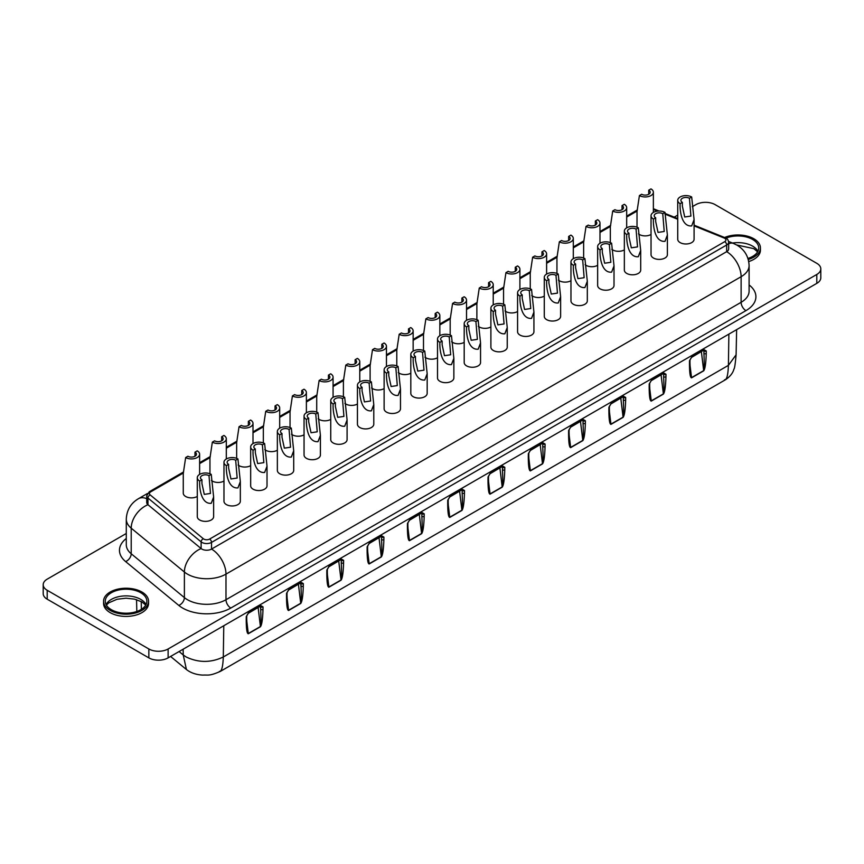 <?xml version="1.0" encoding="UTF-8"?>
<svg xmlns="http://www.w3.org/2000/svg" width="864" height="864" viewBox="0 0 864 864"><rect width="100%" height="100%" fill="white"/><g stroke="black" fill="none" stroke-linecap="round" stroke-linejoin="round"><path stroke-width="1.3" d="M648.734 193.914L648.734 190.188L650.97 188.892A8.176 4.72 180 0 1 653.368 192.229A8.176 4.72 180 0 1 650.97 195.566A8.176 4.72 180 0 1 639.414 195.566L637.016 211.54L637.016 227.2M638.474 233.863A8.176 4.72 0 0 0 650.97 234.511A8.176 4.72 0 0 0 651.035 234.479M622.037 209.326L622.037 205.6L624.283 204.304A8.176 4.72 180 0 1 626.681 207.641A8.176 4.72 180 0 1 624.283 210.978A8.176 4.72 180 0 1 612.716 210.978L610.33 226.951L610.33 242.611M611.777 249.275A8.176 4.72 0 0 0 624.283 249.923A8.176 4.72 0 0 0 624.348 249.89M568.652 240.149L568.652 236.423L570.899 235.127A8.176 4.72 180 0 1 573.296 238.464A8.176 4.72 180 0 1 570.899 241.801A8.176 4.72 180 0 1 559.343 241.801L556.945 257.764L556.945 273.434M558.392 280.087A8.176 4.72 0 0 0 570.899 280.746A8.176 4.72 0 0 0 570.964 280.703M515.279 270.972L515.279 267.235L517.514 265.939A8.176 4.72 180 0 1 519.912 269.276A8.176 4.72 180 0 1 517.514 272.624A8.176 4.72 180 0 1 505.958 272.624L503.561 288.587L503.561 304.258M505.008 310.91A8.176 4.72 0 0 0 517.514 311.558A8.176 4.72 0 0 0 517.579 311.526M461.894 301.784L461.894 298.058L464.141 296.762A8.176 4.72 180 0 1 466.528 300.1A8.176 4.72 180 0 1 464.141 303.437A8.176 4.72 180 0 1 452.574 303.437L450.176 319.41L450.176 335.07M451.634 341.734A8.176 4.72 0 0 0 464.141 342.382A8.176 4.72 0 0 0 464.195 342.349M408.51 332.608L408.51 328.882L410.756 327.586A8.176 4.72 180 0 1 413.143 330.923A8.176 4.72 180 0 1 410.756 334.26A8.176 4.72 180 0 1 399.19 334.26L396.792 350.222L396.792 365.893M398.25 372.546A8.176 4.72 0 0 0 410.756 373.205A8.176 4.72 0 0 0 410.81 373.162M355.126 363.431L355.126 359.705L357.372 358.409A8.176 4.72 180 0 1 359.77 361.746A8.176 4.72 180 0 1 357.372 365.083A8.176 4.72 180 0 1 345.805 365.083L343.408 381.046L343.408 396.716M344.866 403.369A8.176 4.72 0 0 0 357.372 404.028A8.176 4.72 0 0 0 357.437 403.985M301.741 394.243L301.741 390.517L303.988 389.221A8.176 4.72 180 0 1 306.385 392.558A8.176 4.72 180 0 1 303.988 395.896A8.176 4.72 180 0 1 292.421 395.896L290.034 411.869L290.034 427.54M291.481 434.192A8.176 4.72 0 0 0 303.988 434.84A8.176 4.72 0 0 0 304.052 434.808M248.357 425.066L248.357 421.34L250.603 420.044A8.176 4.72 180 0 1 253.001 423.382A8.176 4.72 180 0 1 250.603 426.719A8.176 4.72 180 0 1 239.036 426.719L236.65 442.692L236.65 458.352M238.097 465.016A8.176 4.72 0 0 0 250.603 465.664A8.176 4.72 0 0 0 250.668 465.631M680.119 203.666A8.176 4.72 180 0 1 677.732 200.329A8.176 4.72 180 0 1 680.119 196.992A8.176 4.72 180 0 1 691.686 196.992L694.084 219.629L691.686 225.914C681.599 226.93 679.698 210.676 680.119 203.666L682.366 202.37L682.366 206.096L684.709 216.994L690.908 216.076L689.44 198.288A5 2.884 0 0 0 683.986 197.662A5 2.884 0 0 0 680.908 200.329A5 2.884 0 0 0 682.366 202.37M677.732 200.329L677.732 239.274A8.176 4.72 0 0 0 682.776 243.626A8.176 4.72 0 0 0 691.686 242.611A8.176 4.72 0 0 0 694.084 239.274L694.084 219.629M626.746 234.479A8.176 4.72 180 0 1 624.348 231.142A8.176 4.72 180 0 1 626.746 227.804A8.176 4.72 180 0 1 638.302 227.804L640.699 250.452L638.302 256.738C628.214 257.753 626.314 241.499 626.746 234.479L628.981 233.183L628.981 236.92L631.325 247.817L637.524 246.899L636.055 229.1A5 2.884 0 0 0 630.612 228.474A5 2.884 0 0 0 627.523 231.142A5 2.884 0 0 0 628.981 233.183M624.348 231.142L624.348 270.086A8.176 4.72 0 0 0 629.392 274.45A8.176 4.72 0 0 0 638.302 273.424A8.176 4.72 0 0 0 640.699 270.086L640.699 250.452M573.361 265.302A8.176 4.72 180 0 1 570.964 261.965A8.176 4.72 180 0 1 573.361 258.628A8.176 4.72 180 0 1 584.917 258.628L587.315 281.275L584.917 287.561C574.83 288.576 572.929 272.322 573.361 265.302L575.608 264.006L575.608 267.732L577.951 278.629L584.14 277.711L582.682 259.924A5 2.884 0 0 0 577.228 259.297A5 2.884 0 0 0 574.139 261.965A5 2.884 0 0 0 575.608 264.006M570.964 261.965L570.964 300.91A8.176 4.72 0 0 0 576.007 305.273A8.176 4.72 0 0 0 584.917 304.247A8.176 4.72 0 0 0 587.315 300.91L587.315 281.275M519.977 296.125A8.176 4.72 180 0 1 517.579 292.788A8.176 4.72 180 0 1 519.977 289.451A8.176 4.72 180 0 1 531.544 289.451L533.93 312.088L531.544 318.373C521.446 319.388 519.556 303.134 519.977 296.125L522.223 294.829L522.223 298.555L524.567 309.452L530.755 308.534L529.297 290.747A5 2.884 0 0 0 523.843 290.12A5 2.884 0 0 0 520.754 292.788A5 2.884 0 0 0 522.223 294.829M517.579 292.788L517.579 331.733A8.176 4.72 0 0 0 522.623 336.096A8.176 4.72 0 0 0 531.544 335.07A8.176 4.72 0 0 0 533.93 331.733L533.93 312.088M466.592 326.948A8.176 4.72 180 0 1 464.195 323.611A8.176 4.72 180 0 1 466.592 320.274A8.176 4.72 180 0 1 478.159 320.274L480.546 342.911L478.159 349.196C468.061 350.212 466.171 333.958 466.592 326.948L468.839 325.652L468.839 329.378L471.182 340.276L477.382 339.358L475.913 321.559A5 2.884 0 0 0 470.459 320.933A5 2.884 0 0 0 467.37 323.611A5 2.884 0 0 0 468.839 325.652M464.195 323.611L464.195 362.545A8.176 4.72 0 0 0 469.249 366.908A8.176 4.72 0 0 0 478.159 365.882A8.176 4.72 0 0 0 480.546 362.545L480.546 342.911M413.208 357.761A8.176 4.72 180 0 1 410.81 354.424A8.176 4.72 180 0 1 413.208 351.086A8.176 4.72 180 0 1 424.775 351.086L427.172 373.734L424.775 380.02C414.688 381.035 412.787 364.781 413.208 357.761L415.454 356.465L415.454 360.202L417.798 371.099L423.997 370.17L422.528 352.382A5 2.884 0 0 0 417.074 351.756A5 2.884 0 0 0 413.986 354.424A5 2.884 0 0 0 415.454 356.465M410.81 354.424L410.81 393.368A8.176 4.72 0 0 0 415.865 397.732A8.176 4.72 0 0 0 424.775 396.706A8.176 4.72 0 0 0 427.172 393.368L427.172 373.734M359.824 388.584A8.176 4.72 180 0 1 357.437 385.247A8.176 4.72 180 0 1 359.824 381.91A8.176 4.72 180 0 1 371.39 381.91L373.788 404.557L371.39 410.843C361.303 411.858 359.402 395.604 359.824 388.584L362.07 387.288L362.07 391.014L364.414 401.911L370.613 400.993L369.144 383.206A5 2.884 0 0 0 363.69 382.579A5 2.884 0 0 0 360.601 385.247A5 2.884 0 0 0 362.07 387.288M357.437 385.247L357.437 424.192A8.176 4.72 0 0 0 362.48 428.555A8.176 4.72 0 0 0 371.39 427.529A8.176 4.72 0 0 0 373.788 424.192L373.788 404.557M306.439 419.407A8.176 4.72 180 0 1 304.052 416.07A8.176 4.72 180 0 1 306.439 412.733A8.176 4.72 180 0 1 318.006 412.733L320.404 435.37L318.006 441.655C307.919 442.67 306.018 426.416 306.439 419.407L308.686 418.111L308.686 421.837L311.029 432.734L317.228 431.816L315.76 414.029A5 2.884 0 0 0 310.316 413.402A5 2.884 0 0 0 307.228 416.07A5 2.884 0 0 0 308.686 418.111M304.052 416.07L304.052 455.015A8.176 4.72 0 0 0 309.096 459.367A8.176 4.72 0 0 0 318.006 458.352A8.176 4.72 0 0 0 320.404 455.015L320.404 435.37M253.066 450.23A8.176 4.72 180 0 1 250.668 446.882A8.176 4.72 180 0 1 253.066 443.545A8.176 4.72 180 0 1 264.622 443.545L267.019 466.193L264.622 472.478C254.534 473.494 252.634 457.24 253.066 450.23L255.301 448.934L255.301 452.66L257.645 463.558L263.844 462.64L262.386 444.841A5 2.884 0 0 0 256.932 444.215A5 2.884 0 0 0 253.843 446.882A5 2.884 0 0 0 255.301 448.934M250.668 446.882L250.668 485.827A8.176 4.72 0 0 0 255.712 490.19A8.176 4.72 0 0 0 264.622 489.164A8.176 4.72 0 0 0 267.019 485.827L267.019 466.193M194.983 455.89L194.983 452.164L197.219 450.868A8.176 4.72 180 0 1 199.616 454.205A8.176 4.72 180 0 1 197.219 457.542A8.176 4.72 180 0 1 185.663 457.542L183.265 473.504L183.265 493.15A8.176 4.72 0 0 0 188.309 497.513A8.176 4.72 0 0 0 197.219 496.487A8.176 4.72 0 0 0 197.284 496.444M586.03 226.39L588.276 225.094A5 2.884 0 0 0 593.73 225.72A5 2.884 0 0 0 596.819 223.052A5 2.884 0 0 0 595.35 221.011L597.596 219.715A8.176 4.72 180 0 1 599.983 223.052A8.176 4.72 180 0 1 597.596 226.39A8.176 4.72 180 0 1 586.03 226.39L583.632 242.352L583.632 258.023M597.65 265.291A8.176 4.72 180 0 1 597.596 265.334A8.176 4.72 180 0 1 585.09 264.676M532.645 257.213L534.892 255.917A5 2.884 0 0 0 540.346 256.543A5 2.884 0 0 0 543.434 253.876A5 2.884 0 0 0 541.966 251.834L544.212 250.538A8.176 4.72 180 0 1 546.61 253.876A8.176 4.72 180 0 1 544.212 257.213A8.176 4.72 180 0 1 532.645 257.213L530.248 273.175L530.248 288.846M544.277 296.114A8.176 4.72 180 0 1 544.212 296.158A8.176 4.72 180 0 1 531.706 295.499M479.261 288.025L481.507 286.729A5 2.884 0 0 0 486.961 287.356A5 2.884 0 0 0 490.05 284.688A5 2.884 0 0 0 488.581 282.647L490.828 281.351A8.176 4.72 180 0 1 493.225 284.688A8.176 4.72 180 0 1 490.828 288.025A8.176 4.72 180 0 1 479.261 288.025L476.874 303.998L476.874 319.658M490.892 326.938A8.176 4.72 180 0 1 490.828 326.97A8.176 4.72 180 0 1 478.321 326.322M425.876 318.848L428.123 317.552A5 2.884 0 0 0 433.577 318.179A5 2.884 0 0 0 436.666 315.511A5 2.884 0 0 0 435.197 313.47L437.443 312.174A8.176 4.72 180 0 1 439.841 315.511A8.176 4.72 180 0 1 437.443 318.848A8.176 4.72 180 0 1 425.876 318.848L423.49 334.822L423.49 350.482M437.508 357.761A8.176 4.72 180 0 1 437.443 357.793A8.176 4.72 180 0 1 424.937 357.145M372.503 349.672L374.738 348.376A5 2.884 0 0 0 380.192 349.002A5 2.884 0 0 0 383.281 346.334A5 2.884 0 0 0 381.812 344.293L384.059 342.997A8.176 4.72 180 0 1 386.456 346.334A8.176 4.72 180 0 1 384.059 349.672A8.176 4.72 180 0 1 372.503 349.672L370.105 365.634L370.105 381.305M384.124 388.573A8.176 4.72 180 0 1 384.059 388.616A8.176 4.72 180 0 1 371.552 387.958M319.118 380.495L321.365 379.199A5 2.884 0 0 0 326.808 379.825A5 2.884 0 0 0 329.897 377.158A5 2.884 0 0 0 328.439 375.106L330.674 373.81A8.176 4.72 180 0 1 333.072 377.158A8.176 4.72 180 0 1 330.674 380.495A8.176 4.72 180 0 1 319.118 380.495L316.721 396.457L316.721 412.128M330.739 419.396A8.176 4.72 180 0 1 330.674 419.429A8.176 4.72 180 0 1 318.179 418.781M265.734 411.307L267.98 410.011A5 2.884 0 0 0 273.424 410.638A5 2.884 0 0 0 276.512 407.97A5 2.884 0 0 0 275.054 405.929L277.301 404.633A8.176 4.72 180 0 1 279.688 407.97A8.176 4.72 180 0 1 277.301 411.307A8.176 4.72 180 0 1 265.734 411.307L263.336 427.28L263.336 442.94M277.355 450.22A8.176 4.72 180 0 1 277.301 450.252A8.176 4.72 180 0 1 264.794 449.604M212.35 442.13L214.596 440.834A5 2.884 0 0 0 220.05 441.461A5 2.884 0 0 0 223.139 438.793A5 2.884 0 0 0 221.67 436.752L223.916 435.456A8.176 4.72 180 0 1 226.303 438.793A8.176 4.72 180 0 1 223.916 442.13A8.176 4.72 180 0 1 212.35 442.13L209.952 458.104L209.952 473.764M223.97 481.043A8.176 4.72 180 0 1 223.916 481.075A8.176 4.72 180 0 1 211.41 480.427M655.679 221.508L655.679 217.782A5 2.884 0 0 1 654.21 215.741A5 2.884 0 0 1 657.299 213.062A5 2.884 0 0 1 662.753 213.689L664.222 231.487L658.022 232.405L655.679 221.508M653.432 219.078A8.176 4.72 180 0 1 651.035 215.741A8.176 4.72 180 0 1 653.432 212.393A8.176 4.72 180 0 1 664.999 212.393L667.386 235.04L664.999 241.326C654.901 242.341 653.011 226.087 653.432 219.078L655.679 217.782M667.386 235.04L667.386 254.675A8.176 4.72 180 0 1 664.999 258.012A8.176 4.72 180 0 1 656.089 259.038A8.176 4.72 180 0 1 651.035 254.675L651.035 215.741M602.294 252.331L602.294 248.594A5 2.884 0 0 1 600.826 246.553A5 2.884 0 0 1 603.914 243.886A5 2.884 0 0 1 609.368 244.512L610.837 262.3L604.638 263.228L602.294 252.331M600.048 249.89A8.176 4.72 180 0 1 597.65 246.553A8.176 4.72 180 0 1 600.048 243.216A8.176 4.72 180 0 1 611.615 243.216L614.012 265.864L611.615 272.149C601.517 273.164 599.627 256.91 600.048 249.89L602.294 248.594M614.012 265.864L614.012 285.498A8.176 4.72 180 0 1 611.615 288.835A8.176 4.72 180 0 1 602.705 289.861A8.176 4.72 180 0 1 597.65 285.498L597.65 246.553M548.91 283.144L548.91 279.418A5 2.884 0 0 1 547.441 277.376A5 2.884 0 0 1 550.53 274.709A5 2.884 0 0 1 555.984 275.335L557.453 293.123L551.254 294.041L548.91 283.144M546.664 280.714A8.176 4.72 180 0 1 544.277 277.376A8.176 4.72 180 0 1 546.664 274.039A8.176 4.72 180 0 1 558.23 274.039L560.628 296.676L558.23 302.972C548.143 303.988 546.242 287.734 546.664 280.714L548.91 279.418M560.628 296.676L560.628 316.321A8.176 4.72 180 0 1 558.23 319.658A8.176 4.72 180 0 1 549.32 320.684A8.176 4.72 180 0 1 544.277 316.321L544.277 277.376M495.526 313.967L495.526 310.241A5 2.884 0 0 1 494.068 308.2A5 2.884 0 0 1 497.156 305.532A5 2.884 0 0 1 502.6 306.158L504.068 323.946L497.869 324.864L495.526 313.967M493.279 311.537A8.176 4.72 180 0 1 490.892 308.2A8.176 4.72 180 0 1 493.279 304.862A8.176 4.72 180 0 1 504.846 304.862L507.244 327.499L504.846 333.785C494.759 334.8 492.858 318.546 493.279 311.537L495.526 310.241M507.244 327.499L507.244 347.144A8.176 4.72 180 0 1 504.846 350.482A8.176 4.72 180 0 1 495.936 351.497A8.176 4.72 180 0 1 490.892 347.144L490.892 308.2M442.141 344.79L442.141 341.064A5 2.884 0 0 1 440.683 339.012A5 2.884 0 0 1 443.772 336.344A5 2.884 0 0 1 449.215 336.971L450.684 354.769L444.485 355.687L442.141 344.79M439.906 342.36A8.176 4.72 180 0 1 437.508 339.012A8.176 4.72 180 0 1 439.906 335.675A8.176 4.72 180 0 1 451.462 335.675L453.859 358.322L451.462 364.608C441.374 365.623 439.474 349.369 439.906 342.36L442.141 341.064M453.859 358.322L453.859 377.957A8.176 4.72 180 0 1 451.462 381.294A8.176 4.72 180 0 1 442.552 382.32A8.176 4.72 180 0 1 437.508 377.957L437.508 339.012M388.768 375.602L388.768 371.876A5 2.884 0 0 1 387.299 369.835A5 2.884 0 0 1 390.388 367.168A5 2.884 0 0 1 395.842 367.794L397.3 385.582L391.111 386.51L388.768 375.602M386.521 373.172A8.176 4.72 180 0 1 384.124 369.835A8.176 4.72 180 0 1 386.521 366.498A8.176 4.72 180 0 1 398.077 366.498L400.475 389.146L398.077 395.431C387.99 396.446 386.089 380.192 386.521 373.172L388.768 371.876M400.475 389.146L400.475 408.78A8.176 4.72 180 0 1 398.077 412.117A8.176 4.72 180 0 1 389.167 413.143A8.176 4.72 180 0 1 384.124 408.78L384.124 369.835M335.383 406.426L335.383 402.7A5 2.884 0 0 1 333.914 400.658A5 2.884 0 0 1 337.003 397.991A5 2.884 0 0 1 342.457 398.617L343.915 416.405L337.727 417.323L335.383 406.426M333.137 403.996A8.176 4.72 180 0 1 330.739 400.658A8.176 4.72 180 0 1 333.137 397.321A8.176 4.72 180 0 1 344.704 397.321L347.09 419.958L344.704 426.244C334.606 427.259 332.716 411.016 333.137 403.996L335.383 402.7M347.09 419.958L347.09 439.603A8.176 4.72 180 0 1 344.704 442.94A8.176 4.72 180 0 1 335.794 443.966A8.176 4.72 180 0 1 330.739 439.603L330.739 400.658M281.999 437.249L281.999 433.523A5 2.884 0 0 1 280.53 431.482A5 2.884 0 0 1 283.619 428.814A5 2.884 0 0 1 289.073 429.44L290.542 447.228L284.342 448.146L281.999 437.249M279.752 434.819A8.176 4.72 180 0 1 277.355 431.482A8.176 4.72 180 0 1 279.752 428.144A8.176 4.72 180 0 1 291.319 428.144L293.706 450.781L291.319 457.067C281.221 458.082 279.331 441.828 279.752 434.819L281.999 433.523M293.706 450.781L293.706 470.416A8.176 4.72 180 0 1 291.319 473.764A8.176 4.72 180 0 1 282.409 474.779A8.176 4.72 180 0 1 277.355 470.416L277.355 431.482M228.614 468.072L228.614 464.335A5 2.884 0 0 1 227.146 462.294A5 2.884 0 0 1 230.234 459.626A5 2.884 0 0 1 235.688 460.253L237.157 478.051L230.958 478.969L228.614 468.072M226.368 465.631A8.176 4.72 180 0 1 223.97 462.294A8.176 4.72 180 0 1 226.368 458.957A8.176 4.72 180 0 1 237.935 458.957L240.332 481.604L237.935 487.89C227.848 488.905 225.947 472.651 226.368 465.631L228.614 464.335M240.332 481.604L240.332 501.239A8.176 4.72 180 0 1 237.935 504.576A8.176 4.72 180 0 1 229.025 505.602A8.176 4.72 180 0 1 223.97 501.239L223.97 462.294M201.928 483.484L201.928 479.747A5 2.884 0 0 1 200.459 477.706A5 2.884 0 0 1 203.548 475.038A5 2.884 0 0 1 209.002 475.664L210.46 493.452L204.271 494.381L201.928 483.484M199.681 481.043A8.176 4.72 180 0 1 197.284 477.706A8.176 4.72 180 0 1 199.681 474.368A8.176 4.72 180 0 1 211.237 474.368L213.635 497.016L211.237 503.302C201.15 504.317 199.249 488.063 199.681 481.043L201.928 479.747M213.635 497.016L213.635 516.65A8.176 4.72 180 0 1 211.237 519.988A8.176 4.72 180 0 1 202.327 521.014A8.176 4.72 180 0 1 197.284 516.65L197.284 477.706M141.955 592.034A22.486 12.982 180 0 1 148.543 601.214A22.486 12.982 180 0 1 134.665 613.202A22.486 12.982 180 0 1 110.16 610.394A22.486 12.982 180 0 1 103.572 601.214A22.486 12.982 180 0 1 117.461 589.216A22.486 12.982 180 0 1 141.955 592.034M103.572 601.214L103.572 603.439A22.486 12.982 0 0 0 110.16 612.619A22.486 12.982 0 0 0 134.665 615.427A22.486 12.982 0 0 0 148.543 603.439L148.543 601.214M111.37 609.692A20.779 11.999 180 0 1 105.278 601.214A20.779 11.999 180 0 1 118.109 590.123A20.779 11.999 180 0 1 140.756 592.726A20.779 11.999 180 0 1 146.848 601.214A20.779 11.999 180 0 1 134.017 612.295A20.779 11.999 180 0 1 111.37 609.692M724.583 237.503A22.486 12.982 180 0 1 753.84 238.766A22.486 12.982 180 0 1 760.428 247.946A22.486 12.982 180 0 1 748.267 259.481M748.742 261.554A22.486 12.982 0 0 0 760.428 250.171L760.428 247.946M725.998 238.129A20.779 11.999 180 0 1 752.63 239.468A20.779 11.999 180 0 1 758.722 247.946A20.779 11.999 180 0 1 747.954 258.455M183.319 473.018L150.649 491.886A4.093 2.365 0 0 0 150.185 494.91L203.364 538.758A4.093 2.365 0 0 0 203.818 539.071A4.093 2.365 0 0 0 209.606 539.071L724.734 241.661A2.722 1.577 -120 0 1 726.667 244.998L211.529 542.408A6.815 3.931 180 0 1 201.895 542.408A6.815 3.931 180 0 1 201.128 541.879L147.96 498.042A6.815 3.931 180 0 1 146.718 495.785L146.718 502.459A6.815 3.931 0 0 0 147.96 504.716L201.128 548.564A6.815 3.931 0 0 0 201.895 549.083A6.815 3.931 0 0 0 211.529 549.083L726.667 251.672A6.815 3.931 0 0 0 728.665 248.897L728.665 242.222A6.815 3.931 180 0 1 726.667 244.998L726.667 251.672A20.444 11.804 60 0 1 741.118 276.707L741.118 302.303A27.259 15.736 0 0 0 749.099 291.179L749.099 265.583A27.259 15.736 180 0 1 741.118 276.707L225.99 574.117L225.99 599.713L741.118 302.303A6.815 3.931 60 0 0 745.934 310.64L230.807 608.051A6.815 3.931 60 0 1 225.99 599.713A27.259 15.736 0 0 1 187.445 599.713A27.259 15.736 0 0 1 184.388 597.607L131.209 553.759A6.815 4.558 -50.5 0 1 125.626 561.578A34.063 19.667 180 0 1 126.284 538.499M126.284 533.488L47.196 579.15A13.63 7.862 0 0 0 43.2 584.723L43.2 593.622A13.63 7.862 0 0 0 47.196 599.184L148.846 657.871A13.63 7.862 0 0 0 168.124 657.871L816.804 283.36A13.63 7.862 0 0 0 820.8 277.798L820.8 268.898A13.63 7.862 0 0 0 816.804 263.326L715.154 204.638A13.63 7.862 0 0 0 695.876 204.638L692.312 206.701M43.2 584.723A13.63 7.862 0 0 0 47.196 590.285L148.846 648.972A13.63 7.862 0 0 0 168.124 648.972L816.804 274.46A13.63 7.862 0 0 0 820.8 268.898M677.732 215.114L674.222 217.145M260.312 606.366A1.631 0.94 -60 0 1 260.345 606.647L260.68 609.401A1.631 0.961 0.9 0 0 262.991 609.422L263.034 606.884A1.631 0.961 -179.1 0 1 260.712 606.863L260.345 606.647A1.631 0.788 -6.9 0 0 259.988 606.55M262.991 609.422C262.699 619.153 261.846 624.92 260.431 626.746L248.292 633.755C246.91 633.55 246.229 628.657 246.229 619.11L246.262 616.572A1.631 0.961 0.9 0 0 246.737 615.902L248.281 613.31L260.41 606.128M259.6 606.226L260.712 606.863L260.68 609.401C261.144 619.369 261.058 625.072 260.42 626.519A1.631 0.94 60 0 1 260.431 626.746M246.737 615.902L246.704 618.44A1.631 0.961 -179.1 0 1 246.229 619.11M246.694 620.374L248.281 633.528L247.104 628.441L246.704 618.44M300.607 583.092A1.631 0.94 -60 0 1 300.64 583.384L300.974 586.138A1.631 0.961 0.9 0 0 303.286 586.159L303.329 583.621A1.631 0.961 -179.1 0 1 301.018 583.6L300.64 583.384A1.631 0.788 -6.9 0 0 300.283 583.286M303.286 586.159C302.994 595.89 302.141 601.657 300.726 603.482L288.587 610.492C287.204 610.276 286.524 605.394 286.524 595.847L286.556 593.309A1.631 0.961 0.9 0 0 287.042 592.639L288.576 590.047L300.704 582.865M299.894 582.952L301.018 583.6L300.974 586.138C301.439 596.095 301.352 601.808 300.715 603.256A1.631 0.94 60 0 1 300.726 603.482M287.042 592.639L286.999 595.177A1.631 0.961 -179.1 0 1 286.524 595.847M286.988 597.11L288.576 610.265L287.399 605.178L286.999 595.177M343.58 562.896L343.624 560.358A1.631 0.961 -179.1 0 1 341.312 560.336L341.269 562.874A1.631 0.961 0.9 0 0 343.58 562.896C343.289 572.627 342.436 578.394 341.021 580.219L328.882 587.228C327.51 587.012 326.819 582.131 326.819 572.573L326.851 570.035A1.631 0.961 0.9 0 0 327.337 569.376L328.871 566.784L340.999 559.602M340.189 559.688L341.312 560.336L341.269 562.874C341.734 572.832 341.658 578.545 341.01 579.992A1.631 0.94 60 0 1 341.021 580.219M327.337 569.376L327.294 571.914A1.631 0.961 -179.1 0 1 326.819 572.573M327.283 573.847L328.871 587.002L327.694 581.915L327.294 571.914M424.17 516.37L424.213 513.832A1.631 0.961 -179.1 0 1 421.902 513.81L421.859 516.348A1.631 0.961 0.9 0 0 424.17 516.37C423.878 526.09 423.025 531.868 421.621 533.693L409.471 540.702C408.1 540.486 407.408 535.604 407.408 526.046L407.441 523.508A1.631 0.961 0.9 0 0 407.927 522.85L409.46 520.258L421.589 513.076M420.779 513.162L421.902 513.81L421.859 516.348C422.334 526.306 422.248 532.008 421.6 533.455A1.631 0.94 60 0 1 421.621 533.693M407.927 522.85L407.884 525.388A1.631 0.961 -179.1 0 1 407.408 526.046M407.873 527.321L409.46 540.475L408.283 535.388L407.884 525.388M383.875 539.633L383.918 537.095A1.631 0.961 -179.1 0 1 381.607 537.073L381.564 539.611A1.631 0.961 0.9 0 0 383.875 539.633C383.584 549.364 382.73 555.131 381.316 556.956L369.176 563.965C367.805 563.749 367.114 558.868 367.114 549.31L367.146 546.772A1.631 0.961 0.9 0 0 367.632 546.113L369.166 543.521L381.294 536.339M380.484 536.425L381.607 537.073L381.564 539.611C382.028 549.569 381.953 555.271 381.305 556.729A1.631 0.94 60 0 1 381.316 556.956M367.632 546.113L367.589 548.651A1.631 0.961 -179.1 0 1 367.114 549.31M367.578 550.584L369.166 563.738L367.988 558.652L367.589 548.651M464.465 493.106L464.508 490.568A1.631 0.961 -179.1 0 1 462.197 490.547L462.154 493.085A1.631 0.961 0.9 0 0 464.465 493.106C464.173 502.826 463.32 508.604 461.916 510.43L449.766 517.439C448.394 517.223 447.703 512.341 447.703 502.783L447.736 500.245A1.631 0.961 0.9 0 0 448.222 499.576L449.755 496.994L461.884 489.812M461.074 489.899L462.197 490.547L462.154 493.085C462.629 503.042 462.542 508.745 461.894 510.192A1.631 0.94 60 0 1 461.916 510.43M448.222 499.576L448.178 502.124A1.631 0.961 -179.1 0 1 447.703 502.783M448.168 504.058L449.755 517.201L448.589 512.125L448.178 502.124M504.76 469.843L504.803 467.305A1.631 0.961 -179.1 0 1 502.492 467.284L502.448 469.822A1.631 0.961 0.9 0 0 504.76 469.843C504.468 479.563 503.615 485.341 502.211 487.156L490.061 494.165C488.689 493.96 487.998 489.078 487.998 479.52L488.041 476.982A1.631 0.961 0.9 0 0 488.516 476.312L490.05 473.72L502.178 466.549M501.379 466.636L502.492 467.284L502.448 469.822C502.924 479.779 502.837 485.482 502.189 486.929A1.631 0.94 60 0 1 502.211 487.156M488.516 476.312L488.473 478.85A1.631 0.961 -179.1 0 1 487.998 479.52M488.462 480.794L490.05 493.938L488.884 488.851L488.473 478.85M545.054 446.58L545.098 444.042A1.631 0.961 -179.1 0 1 542.786 444.01L542.743 446.558A1.631 0.961 0.9 0 0 545.054 446.58C544.763 456.3 543.91 462.078 542.506 463.892L530.366 470.902C528.984 470.696 528.293 465.815 528.293 456.257L528.336 453.719A1.631 0.961 0.9 0 0 528.811 453.049L530.345 450.457L542.473 443.286M541.674 443.372L542.786 444.01L542.743 446.558C543.218 456.516 543.132 462.218 542.495 463.666A1.631 0.94 60 0 1 542.506 463.892M528.811 453.049L528.768 455.587A1.631 0.961 -179.1 0 1 528.293 456.257M528.757 457.52L530.345 470.675L529.178 465.588L528.768 455.587M585.349 423.317L585.392 420.768A1.631 0.961 -179.1 0 1 583.081 420.746L583.038 423.284A1.631 0.961 0.9 0 0 585.349 423.317C585.058 433.037 584.204 438.815 582.8 440.629L570.661 447.638C569.279 447.433 568.588 442.552 568.588 432.994L568.631 430.456A1.631 0.961 0.9 0 0 569.106 429.786L570.64 427.194L582.768 420.023M581.969 420.109L583.081 420.746L583.038 423.284C583.513 433.253 583.427 438.955 582.79 440.402A1.631 0.94 60 0 1 582.8 440.629M569.106 429.786L569.063 432.324A1.631 0.961 -179.1 0 1 568.588 432.994M569.052 434.257L570.64 447.412L569.473 442.325L569.063 432.324M625.655 400.043L625.687 397.505A1.631 0.961 -179.1 0 1 623.376 397.483L623.333 400.021A1.631 0.961 0.9 0 0 625.655 400.043C625.352 409.774 624.499 415.541 623.095 417.366L610.956 424.375C609.574 424.17 608.882 419.278 608.882 409.73L608.926 407.192A1.631 0.961 0.9 0 0 609.401 406.523L610.934 403.931L623.063 396.749M622.264 396.846L623.376 397.483L623.333 400.021C623.808 409.99 623.722 415.692 623.084 417.139A1.631 0.94 60 0 1 623.095 417.366M609.401 406.523L609.358 409.061A1.631 0.961 -179.1 0 1 608.882 409.73M609.347 410.994L610.934 424.148L609.768 419.062L609.358 409.061M665.95 376.78L665.982 374.242A1.631 0.961 -179.1 0 1 663.671 374.22L663.628 376.758A1.631 0.961 0.9 0 0 665.95 376.78C665.647 386.51 664.794 392.278 663.39 394.103L651.251 401.112C649.868 400.896 649.177 396.014 649.177 386.467L649.22 383.929A1.631 0.961 0.9 0 0 649.696 383.26L651.229 380.668L663.358 373.486M662.558 373.572L663.671 374.22L663.628 376.758C664.103 386.716 664.016 392.429 663.379 393.876A1.631 0.94 60 0 1 663.39 394.103M649.696 383.26L649.663 385.798A1.631 0.961 -179.1 0 1 649.177 386.467M649.642 387.731L651.24 400.885L650.063 395.798L649.663 385.798M706.244 353.516L706.277 350.978A1.631 0.961 -179.1 0 1 703.966 350.957L703.933 353.495A1.631 0.961 0.9 0 0 706.244 353.516C705.942 363.247 705.1 369.014 703.685 370.84L691.546 377.849C690.163 377.633 689.472 372.751 689.472 363.204L689.515 360.655A1.631 0.961 0.9 0 0 689.99 359.996L691.524 357.404L703.652 350.222M702.853 350.309L703.966 350.957L703.933 353.495C704.398 363.452 704.311 369.166 703.674 370.613A1.631 0.94 60 0 1 703.685 370.84M689.99 359.996L689.958 362.534A1.631 0.961 -179.1 0 1 689.472 363.204M689.936 364.468L691.535 377.622L690.358 372.535L689.958 362.534M209.002 475.664L211.237 474.368M235.688 460.253L237.935 458.957M289.073 429.44L291.319 428.144M342.457 398.617L344.704 397.321M395.842 367.794L398.077 366.498M449.215 336.971L451.462 335.675M502.6 306.158L504.846 304.862M555.984 275.335L558.23 274.039M609.368 244.512L611.615 243.216M662.753 213.689L664.999 212.393M221.67 440.478L221.67 436.752M275.054 409.655L275.054 405.929M328.439 378.842L328.439 375.106M381.812 348.019L381.812 344.293M435.197 317.196L435.197 313.47M488.581 286.373L488.581 282.647M541.966 255.56L541.966 251.834M595.35 224.737L595.35 221.011M185.663 457.542L187.898 456.246A5 2.884 0 0 0 193.352 456.872A5 2.884 0 0 0 196.441 454.205A5 2.884 0 0 0 194.983 452.164M262.386 444.841L264.622 443.545M315.76 414.029L318.006 412.733M369.144 383.206L371.39 381.91M422.528 352.382L424.775 351.086M475.913 321.559L478.159 320.274M529.297 290.747L531.544 289.451M582.682 259.924L584.917 258.628M636.055 229.1L638.302 227.804M689.44 198.288L691.686 196.992M239.036 426.719L241.283 425.423A5 2.884 0 0 0 246.737 426.049A5 2.884 0 0 0 249.826 423.382A5 2.884 0 0 0 248.357 421.34M292.421 395.896L294.667 394.61A5 2.884 0 0 0 300.121 395.226A5 2.884 0 0 0 303.21 392.558A5 2.884 0 0 0 301.741 390.517M345.805 365.083L348.052 363.787A5 2.884 0 0 0 353.506 364.414A5 2.884 0 0 0 356.594 361.746A5 2.884 0 0 0 355.126 359.705M399.19 334.26L401.436 332.964A5 2.884 0 0 0 406.89 333.59A5 2.884 0 0 0 409.979 330.923A5 2.884 0 0 0 408.51 328.882M452.574 303.437L454.82 302.141A5 2.884 0 0 0 460.264 302.767A5 2.884 0 0 0 463.352 300.1A5 2.884 0 0 0 461.894 298.058M505.958 272.624L508.194 271.328A5 2.884 0 0 0 513.648 271.955A5 2.884 0 0 0 516.737 269.276A5 2.884 0 0 0 515.279 267.235M559.343 241.801L561.578 240.505A5 2.884 0 0 0 567.032 241.132A5 2.884 0 0 0 570.121 238.464A5 2.884 0 0 0 568.652 236.423M612.716 210.978L614.963 209.682A5 2.884 0 0 0 620.417 210.308A5 2.884 0 0 0 623.506 207.641A5 2.884 0 0 0 622.037 205.6M639.414 195.566L641.66 194.27A5 2.884 0 0 0 647.104 194.897A5 2.884 0 0 0 650.192 192.229A5 2.884 0 0 0 648.734 190.188M203.364 538.758A2.722 1.825 129.5 0 0 201.128 541.879L201.128 548.564A20.444 13.673 129.5 0 0 184.388 572.022L184.388 597.607A6.815 4.558 129.5 0 1 178.805 605.426L125.626 561.578M183.136 649.21L183.233 654.966L186.181 656.986C198.547 662.861 210.924 662.861 223.301 656.986C222.923 666.814 221.638 671.609 219.445 671.371M106.099 604.552A20.779 11.999 180 0 1 140.756 599.4A20.779 11.999 180 0 1 146.027 604.552M732.51 243.043A20.779 11.999 180 0 1 752.63 246.143A20.779 11.999 180 0 1 757.901 251.284M230.807 608.051A34.063 19.667 180 0 1 182.628 608.051A34.063 19.667 180 0 1 178.805 605.426M209.606 539.071A2.722 1.577 -120 0 1 211.529 542.408L211.529 549.083A20.444 11.804 60 0 1 225.99 574.117A27.259 15.736 180 0 1 187.445 574.117A27.259 15.736 180 0 1 184.388 572.022L131.209 528.174L131.209 553.759A27.259 15.736 0 0 1 126.284 544.741L126.284 519.145A27.259 15.736 180 0 0 131.209 528.174A20.444 13.673 129.5 0 1 147.96 504.716L147.96 498.042A2.722 1.825 129.5 0 1 150.185 494.91M47.196 590.285L47.196 599.184M148.846 648.972L148.846 657.871M168.124 648.972L168.124 657.871M816.804 274.46L816.804 283.36M749.099 284.936A34.063 19.667 180 0 1 745.934 310.64M126.284 519.145C126.727 510.062 130.799 503.237 138.499 498.668A20.444 11.804 60 0 1 146.718 498.679M728.59 241.456L733.417 243.41A20.444 9.569 112 0 0 728.665 243.799M263.034 606.884L260.755 605.578A1.631 0.94 60 0 1 260.42 606.301M248.292 633.755A1.631 0.94 60 0 0 248.281 633.528L260.42 626.519L258.142 607.619M260.755 605.578L248.616 612.587A1.631 0.94 60 0 1 248.281 613.31M248.616 612.587L246.262 616.572M303.329 583.621L301.05 582.314A1.631 0.94 60 0 1 300.715 583.038M288.587 610.492A1.631 0.94 60 0 0 288.576 610.265L300.715 603.256L298.436 584.356M301.05 582.314L288.911 589.324A1.631 0.94 60 0 1 288.576 590.047M288.911 589.324L286.556 593.309M343.624 560.358L341.345 559.051A1.631 0.94 60 0 1 341.01 559.775M328.882 587.228A1.631 0.94 60 0 0 328.871 587.002L341.01 579.992L338.731 561.092M341.345 559.051L329.206 566.06A1.631 0.94 60 0 1 328.871 566.784M329.206 566.06L326.851 570.035M424.213 513.832L421.934 512.514A1.631 0.94 60 0 1 421.6 513.248M409.471 540.702A1.631 0.94 60 0 0 409.46 540.475L421.6 533.455L419.321 514.566M421.934 512.514L409.795 519.523A1.631 0.94 60 0 1 409.46 520.258M409.795 519.523L407.441 523.508M383.918 537.095L381.64 535.788A1.631 0.94 60 0 1 381.305 536.512M369.176 563.965A1.631 0.94 60 0 0 369.166 563.738L381.305 556.729L379.026 537.829M381.64 535.788L369.5 542.797A1.631 0.94 60 0 1 369.166 543.521M369.5 542.797L367.146 546.772M464.508 490.568L462.229 489.251A1.631 0.94 60 0 1 461.894 489.974M449.766 517.439A1.631 0.94 60 0 0 449.755 517.201L461.894 510.192L459.616 491.292M462.229 489.251L450.09 496.26A1.631 0.94 60 0 1 449.755 496.994M450.09 496.26L447.736 500.245M504.803 467.305L502.535 465.988A1.631 0.94 60 0 1 502.189 466.711M490.061 494.165A1.631 0.94 60 0 0 490.05 493.938L502.189 486.929L499.91 468.029M502.535 465.988L490.385 472.997A1.631 0.94 60 0 1 490.05 473.72M490.385 472.997L488.041 476.982M545.098 444.042L542.83 442.724A1.631 0.94 60 0 1 542.484 443.448M530.366 470.902A1.631 0.94 60 0 0 530.345 470.675L542.495 463.666L540.205 444.766M542.83 442.724L530.68 449.734A1.631 0.94 60 0 1 530.345 450.457M530.68 449.734L528.336 453.719M585.392 420.768L583.124 419.461A1.631 0.94 60 0 1 582.779 420.185M570.661 447.638A1.631 0.94 60 0 0 570.64 447.412L582.79 440.402L580.5 421.502M583.124 419.461L570.974 426.47A1.631 0.94 60 0 1 570.64 427.194M570.974 426.47L568.631 430.456M625.687 397.505L623.419 396.198A1.631 0.94 60 0 1 623.074 396.922M610.956 424.375A1.631 0.94 60 0 0 610.934 424.148L623.084 417.139L620.795 398.239M623.419 396.198L611.28 403.207A1.631 0.94 60 0 1 610.934 403.931M611.28 403.207L608.926 407.192M665.982 374.242L663.714 372.935A1.631 0.94 60 0 1 663.368 373.658M651.251 401.112A1.631 0.94 60 0 0 651.24 400.885L663.379 393.876L661.09 374.976M663.714 372.935L651.575 379.944A1.631 0.94 60 0 1 651.229 380.668M651.575 379.944L649.22 383.929M706.277 350.978L704.009 349.672A1.631 0.94 60 0 1 703.674 350.395M691.546 377.849A1.631 0.94 60 0 0 691.535 377.622L703.674 370.613L701.384 351.713M704.009 349.672L691.87 356.681A1.631 0.94 60 0 1 691.524 357.404M691.87 356.681L689.515 360.655M724.561 379.75C726.754 379.987 728.039 375.192 728.406 365.364L736.096 354.823C735.286 363.971 734.562 368.734 733.914 369.09C732.953 373 730.134 376.553 725.468 379.75L220.352 671.382C208.958 676.393 208.094 674.708 202.846 675.108C196.204 674.752 190.728 672.883 186.419 669.514L183.233 654.966L179.086 651.542M223.776 625.741L223.301 656.986L728.406 365.364L728.881 334.12M141.232 601.538L141.372 609.325M724.734 241.661A4.093 2.365 0 0 0 724.194 238.054L694.084 225.882M677.732 219.272L664.956 214.11M657.547 211.118L653.368 209.423M637.07 211.054L626.681 217.048M610.384 226.465L599.983 232.459M583.686 241.866L573.296 247.871M556.999 257.278L546.61 263.282M530.312 272.689L519.912 278.694M503.615 288.101L493.225 294.106M476.928 303.512L466.528 309.517M450.23 318.924L439.841 324.918M423.544 334.336L413.143 340.33M396.846 349.736L386.456 355.741M370.159 365.148L359.77 371.153M343.472 380.56L333.072 386.564M316.775 395.971L306.385 401.976M290.088 411.383L279.688 417.388M263.39 426.794L253.001 432.788M236.704 442.206L226.303 448.2M210.017 457.618L199.616 463.612M150.649 491.886A2.722 1.577 -120 0 0 149.288 491.756L183.589 471.938M694.084 225.169L725.209 237.762A2.722 1.274 112 0 0 724.194 238.054M145.735 605.081L141.88 601.895L134.492 599.119L126.036 598.19L117.04 599.26L108.778 602.834L106.391 605.081M757.609 251.824L753.764 248.638L736.625 244.955M749.099 265.583C748.656 256.5 744.584 249.674 736.884 245.095L733.417 243.41M138.499 498.668L147.377 493.538M170.586 656.456L186.419 669.514M136.814 611.485L136.555 599.659M736.096 354.834L736.636 329.648M226.303 438.793L226.303 459M279.688 407.97L279.688 428.177M333.072 377.158L333.072 397.354M386.456 346.334L386.456 366.53M439.841 315.511L439.841 335.718M493.225 284.688L493.225 304.895M546.61 253.876L546.61 274.072M599.983 223.052L599.983 243.259M199.616 462.694L210.287 456.538M226.303 447.282L236.974 441.126M253.001 431.87L263.671 425.714M279.688 416.459L290.358 410.303M306.385 401.047L317.045 394.891M333.072 385.646L343.742 379.48M359.77 370.235L370.429 364.068M386.456 354.823L397.127 348.667M413.143 339.412L423.814 333.256M439.841 324L450.511 317.844M466.528 308.588L477.198 302.432M493.225 293.177L503.885 287.021M519.912 277.765L530.582 271.609M546.61 262.364L557.269 256.198M573.296 246.953L583.967 240.797M599.983 231.541L610.654 225.385M626.681 216.13L637.351 209.974M653.368 208.71L659.07 211.021M664.956 213.397L677.732 218.56M149.288 491.756L146.718 495.785M725.209 237.762C727.056 238.205 728.201 239.695 728.665 242.222M199.616 454.205L199.616 474.412M253.001 423.382L253.001 443.588M306.385 392.558L306.385 412.765M359.77 361.746L359.77 381.942M413.143 330.923L413.143 351.13M466.528 300.1L466.528 320.306M519.912 269.276L519.912 289.483M573.296 238.464L573.296 258.66M626.681 207.641L626.681 227.848M653.368 192.229L653.368 212.436"/></g></svg>
